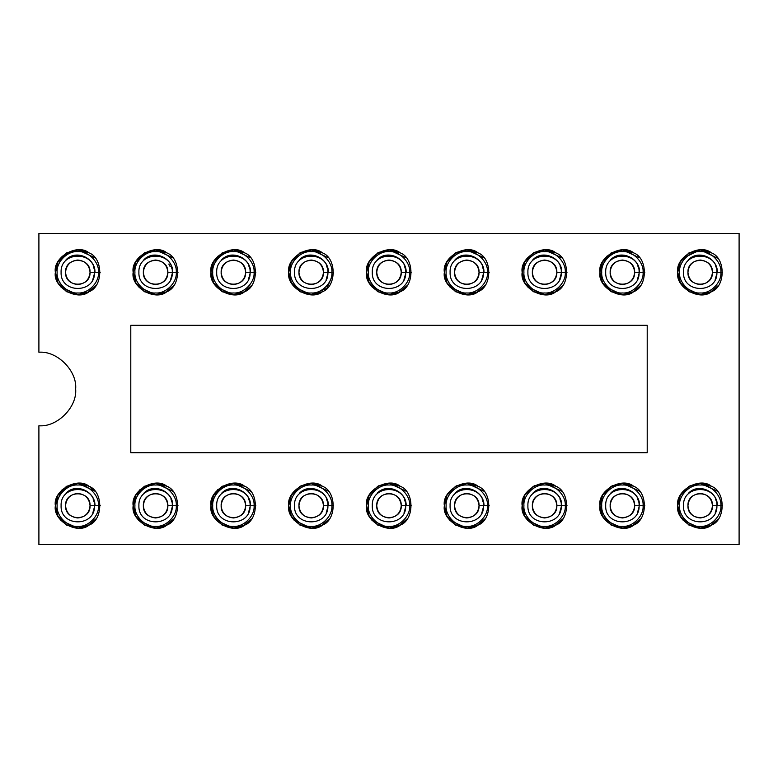 <?xml version="1.0" encoding="UTF-8"?>
<svg xmlns="http://www.w3.org/2000/svg" width="778" height="778" viewBox="0 0 778 778"><rect width="100%" height="100%" fill="white"/><g stroke="black" fill="none" stroke-linecap="round" stroke-linejoin="round"><path stroke-width="1.17" d="M38.9 233.4L739.1 233.4L38.9 233.4L38.9 352.24C57.086 350.596 77.304 370.814 75.66 389C77.304 407.186 57.086 427.404 38.9 425.761L38.9 544.6L739.1 544.6L38.9 544.6L38.9 425.761C57.086 427.404 77.304 407.186 75.66 389C77.304 370.814 57.086 350.596 38.9 352.24L38.9 233.4M739.1 544.6L739.1 233.4L739.1 544.6M400.164 525.16L389.807 528.126L377.748 525.111L369.142 516.145L366.564 505.7C363.871 490.724 388.601 476.447 400.223 486.269C414.528 491.424 414.528 519.976 400.223 525.131C388.601 534.953 363.871 520.677 366.564 505.7C363.871 520.677 388.601 534.953 400.223 525.131C414.528 519.976 414.528 491.424 400.223 486.269C388.601 476.447 363.871 490.724 366.564 505.7L369.142 495.255L377.748 486.289L389.807 483.274L400.164 486.24M166.764 525.16L156.407 528.126L144.348 525.111L135.742 516.145L133.164 505.7C130.471 490.724 155.201 476.447 166.823 486.269C181.128 491.424 181.128 519.976 166.823 525.131C155.201 534.953 130.471 520.677 133.164 505.7C130.471 520.677 155.201 534.953 166.823 525.131C181.128 519.976 181.128 491.424 166.823 486.269C155.201 476.447 130.471 490.724 133.164 505.7L135.742 495.255L144.348 486.289L156.407 483.274L166.764 486.24M633.564 525.16L623.207 528.126L611.148 525.111L602.542 516.145L599.964 505.7C597.271 490.724 622.001 476.447 633.623 486.269C647.928 491.424 647.928 519.976 633.623 525.131C622.001 534.953 597.271 520.677 599.964 505.7C597.271 520.677 622.001 534.953 633.623 525.131C647.928 519.976 647.928 491.424 633.623 486.269C622.001 476.447 597.271 490.724 599.964 505.7L602.542 495.246L611.148 486.289L623.207 483.274L633.564 486.24M555.764 525.16L545.407 528.126L533.348 525.111L524.742 516.145L522.164 505.7C519.471 490.724 544.201 476.447 555.823 486.269C570.128 491.424 570.128 519.976 555.823 525.131C544.201 534.953 519.471 520.677 522.164 505.7C519.471 520.677 544.201 534.953 555.823 525.131C570.128 519.976 570.128 491.424 555.823 486.269C544.201 476.447 519.471 490.724 522.164 505.7L524.742 495.255L533.348 486.289L545.407 483.274L555.764 486.24M244.564 291.76L234.207 294.726L222.148 291.711L213.542 282.745L210.964 272.3C208.271 257.324 233.001 243.047 244.623 252.869C258.928 258.024 258.928 286.576 244.623 291.731C233.001 301.553 208.271 287.276 210.964 272.3C208.271 287.276 233.001 301.553 244.623 291.731C258.928 286.576 258.928 258.024 244.623 252.869C233.001 243.047 208.271 257.324 210.964 272.3L213.542 261.855L222.148 252.889L234.207 249.874L244.564 252.84M244.564 525.16L234.207 528.126L222.148 525.111L213.542 516.145L210.964 505.7C208.271 490.724 233.001 476.447 244.623 486.269C258.928 491.424 258.928 519.976 244.623 525.131C233.001 534.953 208.271 520.677 210.964 505.7C208.271 520.677 233.001 534.953 244.623 525.131C258.928 519.976 258.928 491.424 244.623 486.269C233.001 476.447 208.271 490.724 210.964 505.7L213.542 495.255L222.148 486.289L234.207 483.274L244.564 486.24M166.764 291.76L156.407 294.726L144.348 291.711L135.742 282.745L133.164 272.3C130.471 257.324 155.201 243.047 166.823 252.869C181.128 258.024 181.128 286.576 166.823 291.731C155.201 301.553 130.471 287.276 133.164 272.3C130.471 287.276 155.201 301.553 166.823 291.731C181.128 286.576 181.128 258.024 166.823 252.869C155.201 243.047 130.471 257.324 133.164 272.3L135.742 261.855L144.348 252.889L156.407 249.874L166.764 252.84M633.564 291.76L623.207 294.726L611.148 291.711L602.542 282.745L599.964 272.3C597.271 257.324 622.001 243.047 633.623 252.869C647.928 258.024 647.928 286.576 633.623 291.731C622.001 301.553 597.271 287.276 599.964 272.3C597.271 287.276 622.001 301.553 633.623 291.731C647.928 286.576 647.928 258.024 633.623 252.869C622.001 243.047 597.271 257.324 599.964 272.3L602.542 261.855L611.148 252.889L623.207 249.874L633.564 252.84M400.164 291.76L389.807 294.726L377.748 291.711L369.142 282.745L366.564 272.3C363.871 257.324 388.601 243.047 400.223 252.869C414.528 258.024 414.528 286.576 400.223 291.731C388.601 301.553 363.871 287.276 366.564 272.3C363.871 287.276 388.601 301.553 400.223 291.731C414.528 286.576 414.528 258.024 400.223 252.869C388.601 243.047 363.871 257.324 366.564 272.3L369.142 261.855L377.748 252.889L389.807 249.874L400.164 252.84M322.364 291.76L312.007 294.726L299.948 291.711L291.342 282.745L288.764 272.3C286.071 257.324 310.801 243.047 322.423 252.869C336.728 258.024 336.728 286.576 322.423 291.731C310.801 301.553 286.071 287.276 288.764 272.3C286.071 287.276 310.801 301.553 322.423 291.731C336.728 286.576 336.728 258.024 322.423 252.869C310.801 243.047 286.071 257.324 288.764 272.3L291.342 261.855L299.948 252.889L312.007 249.874L322.364 252.84M711.364 291.76L701.007 294.726L688.948 291.711L680.342 282.745L677.764 272.3C675.071 257.324 699.801 243.047 711.423 252.869C725.728 258.024 725.728 286.576 711.423 291.731C699.801 301.553 675.071 287.276 677.764 272.3C675.071 287.276 699.801 301.553 711.423 291.731C725.728 286.576 725.728 258.024 711.423 252.869C699.801 243.047 675.071 257.324 677.764 272.3L680.342 261.855L688.948 252.889L701.007 249.874L711.364 252.84M477.964 291.76L467.607 294.726L455.548 291.711L446.942 282.745L444.364 272.3C441.671 257.324 466.401 243.047 478.023 252.869C492.328 258.024 492.328 286.576 478.023 291.731C466.401 301.553 441.671 287.276 444.364 272.3C441.671 287.276 466.401 301.553 478.023 291.731C492.328 286.576 492.328 258.024 478.023 252.869C466.401 243.047 441.671 257.324 444.364 272.3L446.942 261.855L455.548 252.889L467.607 249.874L477.964 252.84M477.964 525.16L467.607 528.126L455.548 525.111L446.942 516.145L444.364 505.7C441.671 490.724 466.401 476.447 478.023 486.269C492.328 491.424 492.328 519.976 478.023 525.131C466.401 534.953 441.671 520.677 444.364 505.7C441.671 520.677 466.401 534.953 478.023 525.131C492.328 519.976 492.328 491.424 478.023 486.269C466.401 476.447 441.671 490.724 444.364 505.7L446.942 495.255L455.548 486.289L467.607 483.274L477.964 486.24M711.364 525.16L701.007 528.126L688.948 525.111L680.342 516.145L677.764 505.7C675.071 490.724 699.801 476.447 711.423 486.269C725.728 491.424 725.728 519.976 711.423 525.131C699.801 534.953 675.071 520.677 677.764 505.7C675.071 520.677 699.801 534.953 711.423 525.131C725.728 519.976 725.728 491.424 711.423 486.269C699.801 476.447 675.071 490.724 677.764 505.7L680.342 495.255L688.948 486.289L701.007 483.274L711.364 486.24M322.364 525.16L312.007 528.126L299.948 525.111L291.342 516.145L288.764 505.7C286.071 490.724 310.801 476.447 322.423 486.269C336.728 491.424 336.728 519.976 322.423 525.131C310.801 534.953 286.071 520.677 288.764 505.7C286.071 520.677 310.801 534.953 322.423 525.131C336.728 519.976 336.728 491.424 322.423 486.269C310.801 476.447 286.071 490.724 288.764 505.7L291.342 495.255L299.948 486.289L312.007 483.274L322.364 486.24M555.764 291.76L545.407 294.726L533.348 291.711L524.742 282.745L522.164 272.3C519.471 257.324 544.201 243.047 555.823 252.869C570.128 258.024 570.128 286.576 555.823 291.731C544.201 301.553 519.471 287.276 522.164 272.3C519.471 287.276 544.201 301.553 555.823 291.731C570.128 286.576 570.128 258.024 555.823 252.869C544.201 243.047 519.471 257.324 522.164 272.3L524.742 261.855L533.348 252.889L545.407 249.874L555.764 252.84M130.792 325.292L647.208 325.292L647.208 452.708L130.792 452.708L130.792 325.292L130.792 452.708L647.208 452.708L647.208 325.292L130.792 325.292M88.964 291.76L78.607 294.726L66.548 291.711L57.942 282.745L55.364 272.3C52.671 257.324 77.401 243.047 89.023 252.869C103.328 258.024 103.328 286.576 89.023 291.731C77.401 301.553 52.671 287.276 55.364 272.3C52.671 287.276 77.401 301.553 89.023 291.731C103.328 286.576 103.328 258.024 89.023 252.869C77.401 243.047 52.671 257.324 55.364 272.3L57.942 261.855L66.548 252.889L78.607 249.874L88.964 252.84M88.964 525.16L78.607 528.126L66.548 525.111L57.942 516.145L55.364 505.7C52.671 490.724 77.401 476.447 89.023 486.269C103.328 491.424 103.328 519.976 89.023 525.131C77.401 534.953 52.671 520.677 55.364 505.7C52.671 520.677 77.401 534.953 89.023 525.131C103.328 519.976 103.328 491.424 89.023 486.269C77.401 476.447 52.671 490.724 55.364 505.7L57.942 495.255L66.548 486.289L78.607 483.274L88.964 486.24M100.236 505.7L98.475 505.7L100.236 505.515M77.858 483.264L94.887 491.161L90.102 486.94M400.223 486.269L389.068 483.264L406.087 491.161M388.932 483.264L378.915 485.657L370.931 492.396L378.915 485.744L388.961 483.264M409.675 505.7L411.436 505.7L409.675 505.7C410.599 515.931 399.231 527.299 389 526.375C378.769 527.299 367.401 515.931 368.325 505.7C367.401 495.469 378.769 484.101 389 485.025C399.231 484.101 410.599 495.469 409.675 505.7C410.599 495.469 399.231 484.101 389 485.025C378.769 484.101 367.401 495.469 368.325 505.7C367.401 515.931 378.769 527.299 389 526.375C399.231 527.299 410.599 515.931 409.675 505.7L401.254 505.7C401.925 521.503 376.075 521.503 376.746 505.7C376.075 489.897 401.925 489.897 401.254 505.7L409.675 505.7M371.913 520.239L388.932 528.136M389.058 528.136L399.095 525.656L407.069 519.004M176.275 505.7L178.036 505.7L176.275 505.7C177.199 515.931 165.831 527.299 155.6 526.375C145.369 527.299 134.001 515.931 134.925 505.7C134.001 495.469 145.369 484.101 155.6 485.025C165.831 484.101 177.199 495.469 176.275 505.7C177.199 495.469 165.831 484.101 155.6 485.025C145.369 484.101 134.001 495.469 134.925 505.7C134.001 515.931 145.369 527.299 155.6 526.375C165.831 527.299 177.199 515.931 176.275 505.7L167.853 505.7C168.525 521.503 142.675 521.503 143.347 505.7C142.675 489.897 168.525 489.897 167.853 505.7L176.275 505.7M172.687 491.161L155.658 483.264M155.561 483.264L139.914 489.712L133.164 505.33M138.513 520.239L155.532 528.136M155.658 528.136L165.695 525.656L173.669 519.004M643.075 505.7L644.836 505.7L643.075 505.7C643.999 515.931 632.631 527.299 622.4 526.375C612.169 527.299 600.801 515.931 601.725 505.7C600.801 495.469 612.169 484.101 622.4 485.025C632.631 484.101 643.999 495.469 643.075 505.7C643.999 495.469 632.631 484.101 622.4 485.025C612.169 484.101 600.801 495.469 601.725 505.7C600.801 515.931 612.169 527.299 622.4 526.375C632.631 527.299 643.999 515.931 643.075 505.7L634.654 505.7C635.325 521.503 609.475 521.503 610.146 505.7C609.475 489.897 635.325 489.897 634.654 505.7L643.075 505.7M639.487 491.161L622.458 483.264M622.342 483.264L612.305 485.744L604.331 492.396M605.313 520.239L622.332 528.136M622.458 528.136L632.495 525.656L640.469 519.004M565.275 505.7L567.036 505.7L565.275 505.7C566.199 515.931 554.831 527.299 544.6 526.375C534.369 527.299 523.001 515.931 523.925 505.7C523.001 495.469 534.369 484.101 544.6 485.025C554.831 484.101 566.199 495.469 565.275 505.7C566.199 495.469 554.831 484.101 544.6 485.025C534.369 484.101 523.001 495.469 523.925 505.7C523.001 515.931 534.369 527.299 544.6 526.375C554.831 527.299 566.199 515.931 565.275 505.7L556.854 505.7C557.525 521.503 531.675 521.503 532.346 505.7C531.675 489.897 557.525 489.897 556.854 505.7L565.275 505.7M561.687 491.161L544.658 483.264M544.561 483.264L534.515 485.744L526.531 492.396M527.513 520.239L544.532 528.136M544.658 528.136L554.695 525.656L562.669 519.004M254.075 272.3L255.836 272.3L254.075 272.3C254.999 282.531 243.631 293.899 233.4 292.975C223.169 293.899 211.801 282.531 212.725 272.3C211.801 262.069 223.169 250.701 233.4 251.625C243.631 250.701 254.999 262.069 254.075 272.3C254.999 262.069 243.631 250.701 233.4 251.625C223.169 250.701 211.801 262.069 212.725 272.3C211.801 282.531 223.169 293.899 233.4 292.975C243.631 293.899 254.999 282.531 254.075 272.3L245.654 272.3C246.325 288.103 220.475 288.103 221.147 272.3C220.475 256.497 246.325 256.497 245.654 272.3L254.075 272.3M250.487 257.761L233.458 249.864M233.361 249.864L217.714 256.312L210.964 271.93M216.313 286.839L233.332 294.736M233.458 294.736L243.495 292.256L251.469 285.604M254.075 505.7L255.836 505.7L254.075 505.7C254.999 515.931 243.631 527.299 233.4 526.375C223.169 527.299 211.801 515.931 212.725 505.7C211.801 495.469 223.169 484.101 233.4 485.025C243.631 484.101 254.999 495.469 254.075 505.7C254.999 495.469 243.631 484.101 233.4 485.025C223.169 484.101 211.801 495.469 212.725 505.7C211.801 515.931 223.169 527.299 233.4 526.375C243.631 527.299 254.999 515.931 254.075 505.7L245.654 505.7C246.325 521.503 220.475 521.503 221.147 505.7C220.475 489.897 246.325 489.897 245.654 505.7L254.075 505.7M250.487 491.161L233.458 483.264M233.361 483.264L217.714 489.712L210.964 505.33M216.313 520.239L233.332 528.136M233.458 528.136L243.495 525.656L251.469 519.004M176.275 272.3L178.036 272.3L176.275 272.3C177.199 282.531 165.831 293.899 155.6 292.975C145.369 293.899 134.001 282.531 134.925 272.3C134.001 262.069 145.369 250.701 155.6 251.625C165.831 250.701 177.199 262.069 176.275 272.3C177.199 262.069 165.831 250.701 155.6 251.625C145.369 250.701 134.001 262.069 134.925 272.3C134.001 282.531 145.369 293.899 155.6 292.975C165.831 293.899 177.199 282.531 176.275 272.3L167.853 272.3C168.525 288.103 142.675 288.103 143.347 272.3C142.675 256.497 168.525 256.497 167.853 272.3L176.275 272.3M172.687 257.761L155.658 249.864M155.561 249.864L139.914 256.312L133.164 271.93M138.513 286.839L155.532 294.736M155.658 294.736L165.695 292.256L173.669 285.604M643.075 272.3L644.836 272.3L643.075 272.3C643.999 282.531 632.631 293.899 622.4 292.975C612.169 293.899 600.801 282.531 601.725 272.3C600.801 262.069 612.169 250.701 622.4 251.625C632.631 250.701 643.999 262.069 643.075 272.3C643.999 262.069 632.631 250.701 622.4 251.625C612.169 250.701 600.801 262.069 601.725 272.3C600.801 282.531 612.169 293.899 622.4 292.975C632.631 293.899 643.999 282.531 643.075 272.3L634.654 272.3C635.325 288.103 609.475 288.103 610.146 272.3C609.475 256.497 635.325 256.497 634.654 272.3L643.075 272.3M639.487 257.761L622.458 249.864M622.361 249.864L606.762 256.263L599.974 271.785M605.313 286.839L622.332 294.736M622.458 294.736L632.495 292.256L640.469 285.604M409.675 272.3L411.436 272.3L409.675 272.3C410.599 282.531 399.231 293.899 389 292.975C378.769 293.899 367.401 282.531 368.325 272.3C367.401 262.069 378.769 250.701 389 251.625C399.231 250.701 410.599 262.069 409.675 272.3C410.599 262.069 399.231 250.701 389 251.625C378.769 250.701 367.401 262.069 368.325 272.3C367.401 282.531 378.769 293.899 389 292.975C399.231 293.899 410.599 282.531 409.675 272.3L401.254 272.3C401.925 288.103 376.075 288.103 376.746 272.3C376.075 256.497 401.925 256.497 401.254 272.3L409.675 272.3M406.087 257.761L389.058 249.864M388.961 249.864L378.915 252.344L370.931 258.996M371.913 286.839L388.932 294.736M389.058 294.736L399.095 292.256L407.069 285.604M331.875 272.3L333.636 272.3L331.875 272.3C332.799 282.531 321.431 293.899 311.2 292.975C300.969 293.899 289.601 282.531 290.525 272.3C289.601 262.069 300.969 250.701 311.2 251.625C321.431 250.701 332.799 262.069 331.875 272.3C332.799 262.069 321.431 250.701 311.2 251.625C300.969 250.701 289.601 262.069 290.525 272.3C289.601 282.531 300.969 293.899 311.2 292.975C321.431 293.899 332.799 282.531 331.875 272.3L323.454 272.3C324.125 288.103 298.275 288.103 298.947 272.3C298.275 256.497 324.125 256.497 323.454 272.3L331.875 272.3M328.287 257.761L311.258 249.864M311.161 249.864L301.115 252.344L293.131 258.996M294.113 286.839L311.132 294.736M311.258 294.736L326.867 288.307L333.636 272.747M720.875 272.3L722.636 272.3L720.875 272.3C721.799 282.531 710.431 293.899 700.2 292.975C689.969 293.899 678.601 282.531 679.525 272.3C678.601 262.069 689.969 250.701 700.2 251.625C710.431 250.701 721.799 262.069 720.875 272.3C721.799 262.069 710.431 250.701 700.2 251.625C689.969 250.701 678.601 262.069 679.525 272.3C678.601 282.531 689.969 293.899 700.2 292.975C710.431 293.899 721.799 282.531 720.875 272.3L712.454 272.3C713.125 288.103 687.275 288.103 687.947 272.3C687.275 256.497 713.125 256.497 712.454 272.3L720.875 272.3M717.715 258.277L700.258 249.864M700.142 249.864L682.549 258.442M683.113 286.839L700.132 294.736M700.258 294.736L710.295 292.256L718.269 285.604M487.475 272.3L489.236 272.3L487.475 272.3C488.399 282.531 477.031 293.899 466.8 292.975C456.569 293.899 445.201 282.531 446.125 272.3C445.201 262.069 456.569 250.701 466.8 251.625C477.031 250.701 488.399 262.069 487.475 272.3C488.399 262.069 477.031 250.701 466.8 251.625C456.569 250.701 445.201 262.069 446.125 272.3C445.201 282.531 456.569 293.899 466.8 292.975C477.031 293.899 488.399 282.531 487.475 272.3L479.054 272.3C479.725 288.103 453.875 288.103 454.546 272.3C453.875 256.497 479.725 256.497 479.054 272.3L487.475 272.3M483.887 257.761L466.858 249.864M466.761 249.864L456.715 252.344L448.731 258.996M449.713 286.839L466.732 294.736M466.858 294.736L476.895 292.256L484.869 285.604M487.475 505.7L489.236 505.7L487.475 505.7C488.399 515.931 477.031 527.299 466.8 526.375C456.569 527.299 445.201 515.931 446.125 505.7C445.201 495.469 456.569 484.101 466.8 485.025C477.031 484.101 488.399 495.469 487.475 505.7C488.399 495.469 477.031 484.101 466.8 485.025C456.569 484.101 445.201 495.469 446.125 505.7C445.201 515.931 456.569 527.299 466.8 526.375C477.031 527.299 488.399 515.931 487.475 505.7L479.054 505.7C479.725 521.503 453.875 521.503 454.546 505.7C453.875 489.897 479.725 489.897 479.054 505.7L487.475 505.7M483.887 491.161L466.858 483.264M466.761 483.264L456.715 485.744L448.731 492.396M449.713 520.239L466.732 528.136M466.858 528.136L476.895 525.656L484.869 519.004M720.875 505.7L722.636 505.7L720.875 505.7C721.799 515.931 710.431 527.299 700.2 526.375C689.969 527.299 678.601 515.931 679.525 505.7C678.601 495.469 689.969 484.101 700.2 485.025C710.431 484.101 721.799 495.469 720.875 505.7C721.799 495.469 710.431 484.101 700.2 485.025C689.969 484.101 678.601 495.469 679.525 505.7C678.601 515.931 689.969 527.299 700.2 526.375C710.431 527.299 721.799 515.931 720.875 505.7L712.454 505.7C713.125 521.503 687.275 521.503 687.947 505.7C687.275 489.897 713.125 489.897 712.454 505.7L720.875 505.7M717.287 491.161L700.258 483.264M700.161 483.264L690.115 485.744L682.131 492.396M683.113 520.239L700.132 528.136M700.258 528.136L710.295 525.656L718.269 519.004M331.875 505.7L333.636 505.7L331.875 505.7C332.799 515.931 321.431 527.299 311.2 526.375C300.969 527.299 289.601 515.931 290.525 505.7C289.601 495.469 300.969 484.101 311.2 485.025C321.431 484.101 332.799 495.469 331.875 505.7C332.799 495.469 321.431 484.101 311.2 485.025C300.969 484.101 289.601 495.469 290.525 505.7C289.601 515.931 300.969 527.299 311.2 526.375C321.431 527.299 332.799 515.931 331.875 505.7L323.454 505.7C324.125 521.503 298.275 521.503 298.947 505.7C298.275 489.897 324.125 489.897 323.454 505.7L331.875 505.7M328.287 491.161L311.258 483.264M311.161 483.264L301.115 485.744L293.131 492.396M294.113 520.239L311.132 528.136M311.258 528.136L321.295 525.656L329.269 519.004M565.275 272.3L567.036 272.3L565.275 272.3C566.199 282.531 554.831 293.899 544.6 292.975C534.369 293.899 523.001 282.531 523.925 272.3C523.001 262.069 534.369 250.701 544.6 251.625C554.831 250.701 566.199 262.069 565.275 272.3C566.199 262.069 554.831 250.701 544.6 251.625C534.369 250.701 523.001 262.069 523.925 272.3C523.001 282.531 534.369 293.899 544.6 292.975C554.831 293.899 566.199 282.531 565.275 272.3L556.854 272.3C557.525 288.103 531.675 288.103 532.346 272.3C531.675 256.497 557.525 256.497 556.854 272.3L565.275 272.3M561.687 257.761L544.658 249.864M544.561 249.864L534.515 252.344L526.531 258.996M527.513 286.839L544.532 294.736M544.658 294.736L554.695 292.256L562.669 285.604M98.475 272.3L100.236 272.3L98.475 272.3C99.399 282.531 88.031 293.899 77.8 292.975C67.569 293.899 56.201 282.531 57.125 272.3C56.201 262.069 67.569 250.701 77.8 251.625C88.031 250.701 99.399 262.069 98.475 272.3C99.399 262.069 88.031 250.701 77.8 251.625C67.569 250.701 56.201 262.069 57.125 272.3C56.201 282.531 67.569 293.899 77.8 292.975C88.031 293.899 99.399 282.531 98.475 272.3L90.053 272.3C90.725 288.103 64.875 288.103 65.547 272.3C64.875 256.497 90.725 256.497 90.053 272.3L98.475 272.3M94.887 257.761L77.858 249.864M77.761 249.864L62.114 256.312L55.364 271.93M60.713 286.839L77.732 294.736M77.858 294.736L87.895 292.256L95.869 285.604M77.761 483.264L62.114 489.712L55.364 505.33M60.713 520.239L77.732 528.136M77.858 528.136L87.895 525.656L95.869 519.004M98.475 505.7C99.399 515.931 88.031 527.299 77.8 526.375C67.569 527.299 56.201 515.931 57.125 505.7C56.201 495.469 67.569 484.101 77.8 485.025C88.031 484.101 99.399 495.469 98.475 505.7C99.399 495.469 88.031 484.101 77.8 485.025C67.569 484.101 56.201 495.469 57.125 505.7C56.201 515.931 67.569 527.299 77.8 526.375C88.031 527.299 99.399 515.931 98.475 505.7L90.053 505.7C90.725 521.503 64.875 521.503 65.547 505.7C64.875 489.897 90.725 489.897 90.053 505.7L98.475 505.7M401.254 505.7C400.476 498.309 396.391 494.224 389 493.447C381.609 494.224 377.524 498.309 376.746 505.7C377.524 513.091 381.609 517.175 389 517.954C396.391 517.175 400.476 513.091 401.254 505.7M167.853 505.7C167.076 498.309 162.991 494.224 155.6 493.447C148.209 494.224 144.124 498.309 143.347 505.7C144.124 513.091 148.209 517.175 155.6 517.954C162.991 517.175 167.076 513.091 167.853 505.7M634.654 505.7C633.875 498.309 629.791 494.224 622.4 493.447C615.009 494.224 610.925 498.309 610.146 505.7C610.925 513.091 615.009 517.175 622.4 517.954C629.791 517.175 633.875 513.091 634.654 505.7M556.854 505.7C556.075 498.309 551.991 494.224 544.6 493.447C537.209 494.224 533.125 498.309 532.346 505.7C533.125 513.091 537.209 517.175 544.6 517.954C551.991 517.175 556.075 513.091 556.854 505.7M245.654 272.3C244.876 264.909 240.791 260.825 233.4 260.046C226.009 260.825 221.924 264.909 221.147 272.3C221.924 279.691 226.009 283.776 233.4 284.554C240.791 283.776 244.876 279.691 245.654 272.3M245.654 505.7C244.876 498.309 240.791 494.224 233.4 493.447C226.009 494.224 221.924 498.309 221.147 505.7C221.924 513.091 226.009 517.175 233.4 517.954C240.791 517.175 244.876 513.091 245.654 505.7M167.853 272.3C167.076 264.909 162.991 260.825 155.6 260.046C148.209 260.825 144.124 264.909 143.347 272.3C144.124 279.691 148.209 283.776 155.6 284.554C162.991 283.776 167.076 279.691 167.853 272.3M634.654 272.3C633.875 264.909 629.791 260.825 622.4 260.046C615.009 260.825 610.925 264.909 610.146 272.3C610.925 279.691 615.009 283.776 622.4 284.554C629.791 283.776 633.875 279.691 634.654 272.3M401.254 272.3C400.476 264.909 396.391 260.825 389 260.046C381.609 260.825 377.524 264.909 376.746 272.3C377.524 279.691 381.609 283.776 389 284.554C396.391 283.776 400.476 279.691 401.254 272.3M323.454 272.3C322.675 264.909 318.591 260.825 311.2 260.046C303.809 260.825 299.724 264.909 298.947 272.3C299.724 279.691 303.809 283.776 311.2 284.554C318.591 283.776 322.675 279.691 323.454 272.3M712.454 272.3C711.675 264.909 707.591 260.825 700.2 260.046C692.809 260.825 688.725 264.909 687.947 272.3C688.725 279.691 692.809 283.776 700.2 284.554C707.591 283.776 711.675 279.691 712.454 272.3M479.054 272.3C478.276 264.909 474.191 260.825 466.8 260.046C459.409 260.825 455.325 264.909 454.546 272.3C455.325 279.691 459.409 283.776 466.8 284.554C474.191 283.776 478.276 279.691 479.054 272.3M479.054 505.7C478.276 498.309 474.191 494.224 466.8 493.447C459.409 494.224 455.325 498.309 454.546 505.7C455.325 513.091 459.409 517.175 466.8 517.954C474.191 517.175 478.276 513.091 479.054 505.7M712.454 505.7C711.675 498.309 707.591 494.224 700.2 493.447C692.809 494.224 688.725 498.309 687.947 505.7C688.725 513.091 692.809 517.175 700.2 517.954C707.591 517.175 711.675 513.091 712.454 505.7M323.454 505.7C322.675 498.309 318.591 494.224 311.2 493.447C303.809 494.224 299.724 498.309 298.947 505.7C299.724 513.091 303.809 517.175 311.2 517.954C318.591 517.175 322.675 513.091 323.454 505.7M556.854 272.3C556.075 264.909 551.991 260.825 544.6 260.046C537.209 260.825 533.125 264.909 532.346 272.3C533.125 279.691 537.209 283.776 544.6 284.554C551.991 283.776 556.075 279.691 556.854 272.3M90.053 272.3C89.275 264.909 85.191 260.825 77.8 260.046C70.409 260.825 66.325 264.909 65.547 272.3C66.325 279.691 70.409 283.776 77.8 284.554C85.191 283.776 89.275 279.691 90.053 272.3M90.053 505.7C89.275 498.309 85.191 494.224 77.8 493.447C70.409 494.224 66.325 498.309 65.547 505.7C66.325 513.091 70.409 517.175 77.8 517.954C85.191 517.175 89.275 513.091 90.053 505.7M328.355 272.3C328.958 258.228 309.518 248.96 299.452 259.803M406.155 272.3C406.758 258.228 387.318 248.96 377.252 259.803M717.326 272.3C717.919 258.208 698.411 248.97 688.384 259.91M250.555 272.3C251.158 258.228 231.718 248.96 221.652 259.803M172.755 272.3C173.358 258.228 153.918 248.96 143.852 259.803M94.955 272.3C95.558 258.228 76.118 248.96 66.052 259.803M639.555 272.3C640.158 258.228 620.718 248.96 610.652 259.803M561.755 272.3C562.358 258.228 542.918 248.96 532.852 259.803M483.955 272.3C484.558 258.228 465.118 248.96 455.052 259.803M94.955 505.7C95.558 491.628 76.118 482.36 66.052 493.203M172.755 505.7C173.358 491.628 153.918 482.36 143.852 493.203M328.355 505.7C328.958 491.628 309.518 482.36 299.452 493.203M250.555 505.7C251.158 491.628 231.718 482.36 221.652 493.203M717.326 505.7C717.919 491.608 698.411 482.37 688.384 493.31M639.555 505.7C640.158 491.628 620.718 482.36 610.652 493.203M406.155 505.7C406.758 491.628 387.318 482.36 377.252 493.203M483.955 505.7C484.558 491.628 465.118 482.36 455.052 493.203M561.755 505.7C562.358 491.628 542.918 482.36 532.852 493.203M170.051 266.446L168.836 264.063M327.898 272.3C328.812 250.779 293.588 250.779 294.502 272.3C293.588 293.821 328.812 293.821 327.898 272.3M405.698 272.3C406.612 250.779 371.388 250.779 372.302 272.3C371.388 293.821 406.612 293.821 405.698 272.3M716.898 272.3C717.812 250.779 682.588 250.779 683.502 272.3C682.588 293.821 717.812 293.821 716.898 272.3M250.098 272.3C251.012 250.779 215.788 250.779 216.702 272.3C215.788 293.821 251.012 293.821 250.098 272.3M172.298 272.3C173.212 250.779 137.988 250.779 138.902 272.3C137.988 293.821 173.212 293.821 172.298 272.3M94.498 272.3C95.412 250.779 60.188 250.779 61.102 272.3C60.188 293.821 95.412 293.821 94.498 272.3M639.098 272.3C640.012 250.779 604.788 250.779 605.702 272.3C604.788 293.821 640.012 293.821 639.098 272.3M561.298 272.3C562.212 250.779 526.988 250.779 527.902 272.3C526.988 293.821 562.212 293.821 561.298 272.3M483.498 272.3C484.412 250.779 449.188 250.779 450.102 272.3C449.188 293.821 484.412 293.821 483.498 272.3M94.498 505.7C95.412 484.179 60.188 484.179 61.102 505.7C60.188 527.221 95.412 527.221 94.498 505.7M172.298 505.7C173.212 484.179 137.988 484.179 138.902 505.7C137.988 527.221 173.212 527.221 172.298 505.7M327.898 505.7C328.812 484.179 293.588 484.179 294.502 505.7C293.588 527.221 328.812 527.221 327.898 505.7M250.098 505.7C251.012 484.179 215.788 484.179 216.702 505.7C215.788 527.221 251.012 527.221 250.098 505.7M716.898 505.7C717.812 484.179 682.588 484.179 683.502 505.7C682.588 527.221 717.812 527.221 716.898 505.7M639.098 505.7C640.012 484.179 604.788 484.179 605.702 505.7C604.788 527.221 640.012 527.221 639.098 505.7M405.698 505.7C406.612 484.179 371.388 484.179 372.302 505.7C371.388 527.221 406.612 527.221 405.698 505.7M483.498 505.7C484.412 484.179 449.188 484.179 450.102 505.7C449.188 527.221 484.412 527.221 483.498 505.7M561.298 505.7C562.212 484.179 526.988 484.179 527.902 505.7C526.988 527.221 562.212 527.221 561.298 505.7M326.196 279.623L327.849 273.555M327.47 268.585L326.634 265.93M403.996 279.623L405.649 273.555M405.27 268.585L404.434 265.93M715.196 279.623L716.849 273.555M716.091 267.185L715.634 265.93M248.396 279.623L250.049 273.555M249.67 268.585L248.834 265.93M170.596 279.623L172.249 273.555M171.87 268.585L171.034 265.93M92.796 279.623L94.449 273.555M94.07 268.585L93.224 265.911M637.396 279.623L639.049 273.555M638.67 268.585L637.834 265.93M559.596 279.623L561.249 273.555M560.87 268.585L560.034 265.93M481.796 279.623L483.449 273.555M483.07 268.585L482.234 265.93M92.796 513.023L94.449 506.955M94.07 501.985L93.224 499.311M170.596 513.023L172.249 506.955M171.87 501.985L171.034 499.33M326.196 513.023L327.849 506.955M327.47 501.985L326.634 499.33M248.396 513.023L250.049 506.955M249.67 501.985L248.834 499.33M715.196 513.023L716.849 506.955M716.091 500.585L715.634 499.33M637.396 513.023L639.049 506.955M638.67 501.985L637.834 499.33M403.996 513.023L405.649 506.955M405.27 501.985L404.434 499.33M481.796 513.023L483.449 506.955M483.07 501.985L482.234 499.33M559.596 513.023L561.249 506.955M560.87 501.985L560.034 499.33"/></g></svg>
